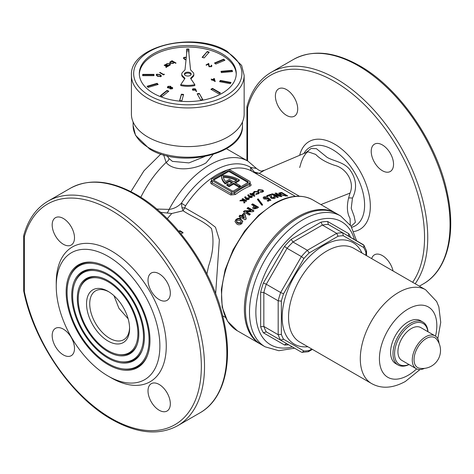 <?xml version="1.0" encoding="UTF-8"?>
<svg xmlns="http://www.w3.org/2000/svg" width="474" height="474" viewBox="0 0 474 474"><rect width="100%" height="100%" fill="white"/><g stroke="black" fill="none" stroke-linecap="round" stroke-linejoin="round"><path stroke-width="0.71" d="M167.073 155.78L169.022 158.541L172.441 161.385L188.954 162.896L204.572 156.621M108.066 351.708A43.49 25.11 -120 0 0 136.796 345.457A43.49 25.11 -120 0 0 108.066 280.691A43.49 25.11 -120 0 0 97.093 276.692A43.49 25.11 -120 0 0 77.825 305.179A43.49 25.11 -120 0 0 108.066 351.708M118.707 354.528A42.192 24.358 -120 0 0 137.401 326.888A42.192 24.358 -120 0 0 108.066 281.752A42.192 24.358 -120 0 0 80.195 287.819A42.192 24.358 -120 0 0 108.066 350.647A42.192 24.358 -120 0 0 118.707 354.528L119.673 354.659A42.844 24.737 -120 0 0 136.974 345.001M97.579 276.763A42.844 24.737 -120 0 0 80.562 286.918L80.195 287.819M108.066 275.305A50.084 28.914 -120 0 0 74.981 282.51A50.084 28.914 -120 0 0 108.066 357.094A50.084 28.914 -120 0 0 120.698 361.698A50.084 28.914 -120 0 0 142.893 328.885A50.084 28.914 -120 0 0 108.066 275.305M95.582 269.593A50.73 29.293 -120 0 0 75.348 281.609L74.981 282.51M108.066 358.154A51.382 29.666 -120 0 0 142.004 350.766A51.382 29.666 -120 0 0 108.066 274.245A51.382 29.666 -120 0 0 95.102 269.522A51.382 29.666 -120 0 0 72.332 303.182A51.382 29.666 -120 0 0 108.066 358.154M120.698 361.698L121.664 361.828A50.73 29.293 -120 0 0 142.188 350.31M108.066 268.865A57.976 33.47 -120 0 0 69.773 277.201A57.976 33.47 -120 0 0 108.066 363.534A57.976 33.47 -120 0 0 122.695 368.861A57.976 33.47 -120 0 0 148.38 330.888A57.976 33.47 -120 0 0 108.066 268.865M93.591 262.424A58.622 33.85 -120 0 0 70.14 276.301L69.773 277.201M108.066 364.595A59.274 34.223 -120 0 0 147.218 356.075A59.274 34.223 -120 0 0 108.066 267.798A59.274 34.223 -120 0 0 93.111 262.353A59.274 34.223 -120 0 0 66.846 301.18A59.274 34.223 -120 0 0 108.066 364.595M122.695 368.861L123.655 368.997A58.622 33.85 -120 0 0 147.402 355.624M240.318 185.719L239.204 186.359L239.204 187.283L240.318 186.638L240.318 185.719L234.737 182.496L239.281 179.871A24.127 13.93 0 0 0 238.866 179.622A24.127 13.93 0 0 0 221.583 175.546L213.774 180.055A1.351 0.782 0 0 0 213.638 180.15M253.43 195.051L253.43 195.608L252.073 194.82L252.073 194.269L253.43 195.051L252.956 193.783A69.897 40.355 120 0 0 252.073 194.269M254.71 196.307L253.821 193.943L253.092 193.522A69.222 39.964 120 0 0 251.41 194.441L250.592 193.967A69.222 39.964 120 0 0 250.355 194.097M108.066 341.055A30.437 17.574 60 0 1 86.541 303.775A30.437 17.574 60 0 1 108.066 291.344L108.066 291.344A30.437 17.574 60 0 1 129.592 328.624A30.437 17.574 60 0 1 108.066 341.055M108.878 291.83A28.185 16.27 -120 0 0 95.564 290.87A28.185 16.27 -120 0 0 91.245 313.456A28.185 16.27 -120 0 0 109.66 338.294A28.185 16.27 -120 0 0 123.75 339.686A28.185 16.27 -120 0 0 129.574 327.676M159.169 299.58A15.784 9.113 60 0 1 148.86 285.674A15.784 9.113 60 0 1 151.277 273.024A15.784 9.113 60 0 1 159.169 273.806A15.784 9.113 60 0 1 169.479 287.718A15.784 9.113 60 0 1 167.061 300.362A15.784 9.113 60 0 1 159.169 299.58M63.338 244.258A15.784 9.113 60 0 1 53.029 230.346A15.784 9.113 60 0 1 55.446 217.702A15.784 9.113 60 0 1 63.338 218.478A15.784 9.113 60 0 1 73.648 232.39A15.784 9.113 60 0 1 71.23 245.04A15.784 9.113 60 0 1 63.338 244.258M63.338 354.908A15.784 9.113 60 0 1 53.029 341.002A15.784 9.113 60 0 1 55.446 328.352A15.784 9.113 60 0 1 63.338 329.134A15.784 9.113 60 0 1 73.648 343.046A15.784 9.113 60 0 1 71.23 355.69A15.784 9.113 60 0 1 63.338 354.908M159.169 410.235A15.784 9.113 60 0 1 148.86 396.329A15.784 9.113 60 0 1 151.277 383.679A15.784 9.113 60 0 1 159.169 384.461A15.784 9.113 60 0 1 169.479 398.367A15.784 9.113 60 0 1 167.061 411.017A15.784 9.113 60 0 1 159.169 410.235M393.076 270.986A15.784 9.113 -120 0 0 382.382 255.593A15.784 9.113 -120 0 0 374.49 254.811A15.784 9.113 -120 0 0 371.681 258.632M286.551 89.61A15.784 9.113 -120 0 0 278.659 88.828A15.784 9.113 -120 0 0 276.241 101.477A15.784 9.113 -120 0 0 286.551 115.383A15.784 9.113 -120 0 0 294.443 116.166A15.784 9.113 -120 0 0 296.86 103.522A15.784 9.113 -120 0 0 286.551 89.61M382.382 144.937A15.784 9.113 -120 0 0 374.49 144.155A15.784 9.113 -120 0 0 372.066 156.805A15.784 9.113 -120 0 0 382.382 170.711A15.784 9.113 -120 0 0 390.274 171.493A15.784 9.113 -120 0 0 392.691 158.843A15.784 9.113 -120 0 0 382.382 144.937M350.304 225.026L350.049 218.449C347.092 213.259 346.607 206.463 348.591 198.061L350.049 193.084C354.949 181.708 345.949 167.944 334.543 165.296C326.254 162.511 319.974 158.891 315.714 154.423L307.946 151.757L264.249 170.397L259.237 173.336L299.384 196.218M305.955 152.61L311.051 148.51L316.407 148.67L327.149 157.386C333.927 161.361 344.948 162.067 350.606 170.77C356.507 179.652 357.123 188.771 352.455 198.114L351.228 208.353L354.09 216.108L355.399 222.294L351.145 226.317M128.128 318.777L118.938 308.296L114.003 295.735M23.783 235.246A2.257 2.257 0 0 0 23.7 235.839A2.257 1.304 180 0 0 24.358 236.763L24.358 291.623A2.257 1.304 180 0 1 23.7 290.698A2.257 2.257 0 0 0 23.747 291.16C33.707 341.707 71.538 396.934 111.722 419.407C136.98 433.663 158.968 435.76 177.673 425.717A129.651 74.856 60 0 0 197.545 321.828A129.651 74.856 60 0 0 112.848 207.576A129.651 74.856 60 0 0 48.022 201.16C36.243 208.127 28.162 219.492 23.783 235.246L23.783 235.246A2.257 1.6 15.3 0 0 24.358 236.763A127.393 73.553 60 0 1 111.254 210.338A127.393 73.553 60 0 1 201.337 366.366A127.393 73.553 60 0 1 111.254 418.376A127.393 73.553 60 0 1 24.358 291.623A2.257 0.912 168.2 0 1 23.747 291.16A2.257 0.912 168.2 0 1 23.753 290.983M108.066 256.363A73.28 42.31 60 0 1 159.88 346.115A73.28 42.31 60 0 1 108.066 376.03L111.254 377.873A77.789 44.912 60 0 0 166.261 346.115A77.789 44.912 60 0 0 111.254 250.841A77.789 44.912 60 0 0 56.246 282.599L56.246 286.284A73.28 42.31 60 0 1 108.066 256.363M415.171 283.736A129.651 74.856 60 0 0 415.597 177.839A129.651 74.856 60 0 0 336.06 78.708A129.651 74.856 60 0 0 271.235 72.285C259.45 79.259 251.374 90.617 246.995 106.372L246.995 106.372A2.257 1.6 15.3 0 0 247.57 107.888A127.393 73.553 60 0 1 334.466 81.469A127.393 73.553 60 0 1 412.653 282.285M156.752 209.058L169.117 209.389C173.792 208.85 177.898 206.759 181.441 203.109A4.509 0.361 -146.8 0 0 185.577 205.799L184.801 207.748L205.87 219.912L215.469 227.242L219.361 239.808L215.658 293.726M213.057 154.536L206.03 162.884C194.743 169.686 173.792 171.997 166.125 162.44L163.643 154.874M336.119 213.371A75.538 43.608 120 0 0 335.562 213.045A75.538 43.608 120 0 0 297.796 216.784A75.538 43.608 120 0 0 248.447 283.345A75.538 43.608 120 0 0 260.03 343.875A75.538 43.608 120 0 0 260.587 344.189M252.121 171.381A4.509 3.679 121 0 1 250.693 167.429L256.487 168.46C262.217 172.921 261.844 170.308 264.249 170.397M206.925 273.966L208.519 266.198C213.205 252.589 214.195 240.04 211.481 228.551C203.707 220.973 192.302 216.926 183.071 210.764L171.772 213.501L160.526 212.34M241.272 215.848A69.897 40.355 -60 0 1 243.772 213.264L244.845 213.881L246.166 218.597A69.897 40.355 120 0 0 245.058 219.8L241.195 217.572A69.897 40.355 120 0 0 240.668 218.159L239.684 217.59A69.897 40.355 -60 0 1 240.211 217.003L239.003 216.304A69.897 40.355 -60 0 1 240.063 215.149L241.272 215.848L241.272 216.452L240.063 215.753L240.063 215.149M254.147 206.125L251.57 204.638A69.897 40.355 -60 0 1 252.63 203.838L258.537 207.245A69.897 40.355 120 0 0 257.352 208.139L253.377 209.004L252.689 208.003L254.147 206.125L254.147 206.682L253.033 207.677L253.033 207.114M239.832 200.834A69.897 40.355 -60 0 1 240.697 200.135L243.873 200.188L242.007 199.11A69.897 40.355 -60 0 1 242.724 198.57L246.705 200.869A69.897 40.355 120 0 0 245.994 201.414L244.59 200.603L244.862 202.291A69.897 40.355 120 0 0 243.956 203.02L243.618 200.869L239.832 200.834M248.743 196.769L247.766 194.974L248.72 194.767L249.389 195.987L251.854 195.975L252.375 196.71L251.878 197.445L249.395 197.516L248.743 196.769M245.68 198.879L244.697 197.006L245.651 196.751L246.326 198.019L248.785 197.925L249.312 198.683L248.809 199.483L246.326 199.643L245.68 198.879M262.555 204.649A69.897 40.355 120 0 0 261.755 205.177L257.352 199.341A69.897 40.355 -60 0 1 258.158 198.867L262.555 204.649M250.361 214.13A69.897 40.355 120 0 0 249.3 215.149L243.393 211.742A69.897 40.355 -60 0 1 244.353 210.812L250.9 210.604L247.025 208.37A69.897 40.355 -60 0 1 248.086 207.452L253.993 210.865A69.897 40.355 120 0 0 253.039 211.688L246.474 211.884L250.361 214.13M235.14 221.423L235.768 220.398C237.48 218.798 239.169 218.591 240.833 219.776L242.712 221.702L242.712 221.08L242.013 223.319C240.277 224.978 238.564 225.215 236.882 224.03L234.986 221.583L235.768 219.77C237.492 218.176 239.18 217.975 240.833 219.166L242.765 221.548M254.052 196.129A69.897 40.355 120 0 0 253.963 196.183L251.356 194.678A69.897 40.355 120 0 0 251.001 194.885L250.337 194.506A69.897 40.355 -60 0 1 250.693 194.293L249.875 193.825A69.897 40.355 -60 0 1 249.964 193.771A69.897 40.355 -60 0 1 250.592 193.416L251.41 193.884A69.897 40.355 -60 0 1 253.092 192.971L253.821 193.386L254.71 195.756A69.897 40.355 120 0 0 254.052 196.129M250.124 183.746C251.439 184.617 251.451 185.37 250.165 186.009A69.897 40.355 120 0 0 242.789 189.63A69.897 40.355 120 0 0 235.412 194.524L230.672 194.98L211.54 183.936C210.225 182.976 210.213 181.903 211.499 180.718A69.897 40.355 -60 0 1 211.517 180.707M284.862 190.281L251.901 171.25A69.897 40.355 120 0 0 216.95 174.71A69.897 40.355 120 0 0 185.577 205.799M271.987 197.765L273.836 197.628L273.545 198.493L273.302 197.03A69.897 40.355 -60 0 1 274.363 196.68L275.341 197.806L274.541 198.565L270.998 198.227L269.611 195.584A69.897 40.355 120 0 0 267.62 196.355L266.637 195.786A69.897 40.355 -60 0 1 270.577 194.364L271.11 194.672L271.987 198.328L271.223 196.894L271.11 194.672M281.858 192.557L287.759 195.969A69.897 40.355 120 0 0 286.426 195.987L280.033 194.53L278.682 193.179L280.501 192.58A69.897 40.355 -60 0 1 281.858 192.557L281.858 193.179A69.897 40.355 120 0 0 281.301 193.202L280.205 193.546L281.112 194.411L283.15 195.211L285.235 195.383A69.897 40.355 -60 0 1 285.644 195.365L281.858 193.185A69.222 39.964 120 0 0 280.501 193.191L278.996 193.374M258.537 189.588L262.709 190.086L263.603 191.123L262.714 192.011L260.22 192.225L260.244 191.721L262.027 191.591L262.584 191.034L261.998 190.323L259.254 190.003L258.644 190.797L257.601 190.696L258.537 189.588L258.537 190.151M254.248 191.407L258.419 191.692L259.308 192.782L258.425 193.83L255.93 194.216L255.954 193.659L257.738 193.404L258.294 192.752L257.702 192L254.965 191.816L254.354 192.734L253.312 192.687L254.248 191.407L254.248 191.964L255.664 191.614M254.354 193.262L254.354 192.734M278.913 195.46L275.044 193.22A69.897 40.355 -60 0 1 276.099 193.031L282.006 196.437A69.897 40.355 120 0 0 281.052 196.609L274.487 194.98L278.374 197.225A69.897 40.355 120 0 0 277.314 197.522L271.406 194.109A69.897 40.355 -60 0 1 272.372 193.842L278.913 195.46L278.913 196.04L272.372 194.411L272.372 193.842M264.919 197.468L265.019 198.434L266.767 198.582L267.087 198.037L268.183 197.759L270.767 199.963A69.897 40.355 120 0 0 268.077 201.26L267.093 200.692A69.897 40.355 -60 0 1 268.942 199.779L268.053 199.027L264 198.991L263.111 197.824L263.917 196.828L267.472 196.87A69.897 40.355 120 0 0 266.258 197.397L264.919 197.468L264.581 198.44M270.767 200.514L268.183 198.316L267.087 198.594L266.767 199.139L267.087 198.037M181.074 233.96L183 232.479L179.812 230.637L178.905 231.336M111.254 377.873L108.066 376.03A73.28 42.31 60 0 1 56.246 286.284M254.988 173.051L259.237 173.336L254.295 172.021L250.693 167.429A72.605 41.919 120 0 0 214.029 170.818A72.605 41.919 120 0 0 181.441 203.109L181.963 207.754A4.509 1.629 -176.2 0 0 184.801 207.748L183.071 210.764L181.963 207.754M254.046 172.489L254.295 172.021M226.442 148.741L247.979 161.172A76.664 44.26 120 0 0 209.644 164.97A76.664 44.26 120 0 0 169.117 209.389A6.766 3.893 -73.8 0 1 167.026 212.974M260.244 192.225L260.244 191.721M262.584 191.034L262.584 191.597L262.027 192.154L262.027 191.591M263.532 191.401L262.709 190.655L262.709 190.086M258.294 192.752L257.738 193.961L255.954 194.21L255.954 193.659M257.738 193.961L257.738 193.404M259.254 193.066L257.098 191.739M258.419 192.248L258.419 191.692M255.954 194.21L255.93 194.767M253.092 193.522L253.092 192.971M253.821 193.943L253.821 193.386M251.41 194.441L251.41 193.884M250.592 193.967L250.592 193.416M250.693 194.707L250.693 194.293M251.854 195.975L251.854 196.532L249.389 196.538L248.72 195.318L247.766 195.525M248.72 195.318L248.72 194.767M249.389 196.538L249.389 195.987M251.102 196.39L250.017 196.39L250.076 197.03L251.149 197.042L251.102 196.39L251.149 197.593L250.076 197.587L250.017 196.39M251.102 196.941L251.149 197.593M250.076 197.587L250.017 196.947M248.785 197.925L248.785 198.482L246.326 198.576L245.651 197.308L244.697 197.563M245.651 197.308L245.651 196.751M246.326 198.576L246.326 198.019M248.032 198.393L246.954 198.428L247.007 199.104L248.08 199.08L248.032 198.393L248.08 199.631L247.007 199.661L246.954 198.428M248.032 198.944L248.08 199.631M247.007 199.661L246.954 198.985M244.862 202.854L244.59 200.603M243.873 200.188L243.873 200.751L240.697 200.698A69.222 39.964 120 0 0 240.525 200.834M240.697 200.698L240.697 200.135M246.29 201.189L242.724 199.127A69.222 39.964 120 0 0 242.421 199.353M242.724 199.127L242.724 198.57M283.15 195.732L283.15 195.211M285.644 195.365L285.644 195.981A69.222 39.964 120 0 0 285.235 195.993L285.235 195.383M280.205 193.546L280.205 194.144L281.112 195.01L281.112 194.411M286.705 195.981L281.858 193.179M281.23 196.58L276.099 193.617A69.222 39.964 120 0 0 275.809 193.665M276.099 193.617L276.099 193.031M272.372 194.411A69.222 39.964 120 0 0 272.07 194.494M277.699 197.409L274.487 195.555L274.487 194.98M273.776 197.439A69.222 39.964 120 0 1 274.363 197.249L274.363 196.68M273.545 198.493L271.987 198.328M271.11 195.241L270.577 194.927A69.222 39.964 120 0 0 267.206 196.112M270.577 194.927L270.577 194.364M268.183 198.316L268.183 197.759M266.726 197.19L263.917 197.385L263.212 197.978M263.917 197.385L263.917 196.828M267.087 198.185L266.767 199.139L265.019 198.985L264.919 198.025M265.019 198.985L265.019 198.434M268.942 199.779L268.942 200.336A69.222 39.964 120 0 0 267.603 200.988M262.555 205.201L258.158 199.418L258.158 198.867M258.158 199.418A69.222 39.964 120 0 0 257.643 199.72M258.117 207.559L252.63 204.395A69.222 39.964 120 0 0 251.99 204.875M252.63 204.395L252.63 203.838M255.202 206.735A69.897 40.355 120 0 0 254.828 207.025L254.437 208.145L256.084 207.689A69.897 40.355 -60 0 1 256.416 207.434L255.202 206.735M254.437 208.708L254.188 207.79L254.437 208.708L255.213 208.773L255.213 208.21M256.416 207.434L256.416 207.991A69.222 39.964 120 0 0 256.084 208.252L255.213 208.773M256.084 208.252L256.084 207.689M250.9 210.604L250.9 211.179L244.353 211.392A69.222 39.964 120 0 0 243.766 211.955M244.353 211.392L244.353 210.812M253.596 211.203L248.086 208.021A69.222 39.964 120 0 0 247.422 208.596M248.086 208.021L248.086 207.452M249.982 214.491L246.474 212.465L246.474 211.884M246.166 219.201L244.845 214.467L243.772 213.851L243.772 213.264M244.845 214.467L244.845 213.881M243.772 213.851A69.222 39.964 120 0 0 241.272 216.452M240.063 215.753A69.222 39.964 120 0 0 239.364 216.511M240.04 217.803A69.222 39.964 120 0 1 240.211 217.607L240.211 217.003M244.264 217.578L244.264 218.176L242.255 217.021L242.255 216.417L244.264 217.578L243.565 215.042A69.897 40.355 120 0 0 242.255 216.417M235.768 220.398L235.768 219.77M240.833 219.776L240.833 219.166M241.248 221.951L240.922 223.367L237.936 223.337L237.936 222.703L240.922 222.739L241.248 221.951L239.767 220.38L236.834 220.374L236.591 221.399L237.936 222.703M240.922 223.367L240.922 222.739M236.591 222.033L236.544 221.097L236.591 222.033L237.936 223.337M179.19 231.673L179.812 230.637M179.812 231.199L183 233.036M249.484 181.163L230.352 170.113A2.257 1.304 0 0 0 227.165 170.113L212.18 178.769A2.257 1.304 0 0 0 211.517 179.687A2.257 1.304 0 0 0 212.18 180.606L231.312 191.656A2.257 1.304 0 0 0 234.5 191.656L249.484 183A2.257 1.304 0 0 0 250.148 182.081A2.257 1.304 0 0 0 249.484 181.163M247.89 181.53L229.718 171.037A1.351 0.782 0 0 0 227.804 171.037L213.774 179.136A1.351 0.782 0 0 0 213.377 179.687A1.351 0.782 0 0 0 213.774 180.238L231.946 190.732A1.351 0.782 0 0 0 233.86 190.732L247.89 182.632A1.351 0.782 0 0 0 248.287 182.081A1.351 0.782 0 0 0 247.89 181.53L247.89 182.449L229.718 171.955A1.351 0.782 0 0 0 227.804 171.955L221.583 175.546A24.127 13.93 180 0 0 221.583 175.67L221.583 176.595A24.127 13.93 180 0 1 221.583 176.464M239.204 187.283L233.623 184.06L229.078 186.685A24.127 13.93 180 0 1 226.868 185.293L226.868 184.368L227.988 183.722A22.551 13.017 180 0 0 229.09 184.469L232.509 182.496L229.315 180.653L229.315 181.578L225.215 183.942A24.127 13.93 180 0 1 221.583 176.595M231.709 182.958L229.315 181.578M235.537 182.958L239.281 180.795L239.281 179.871M229.315 180.653L225.215 183.023L225.215 183.942M225.215 183.023A24.127 13.93 180 0 1 221.583 175.67M239.204 186.359L233.623 183.142L229.078 185.761L229.078 186.685M229.078 185.761A24.127 13.93 180 0 1 226.868 184.368M233.623 183.142L233.623 184.06M229.315 179.368L225.571 181.53A22.551 13.017 180 0 1 223.207 176.482A22.551 13.017 0 0 1 237.041 179.877L233.623 181.85L229.315 179.368M236.188 180.369A22.551 13.017 0 0 0 223.361 177.406M211.517 179.687L211.517 181.583L212.18 182.662L231.312 193.712L234.5 193.226A71.023 41.007 -60 0 1 249.484 184.57L250.148 183.977L250.148 182.081M250.165 186.009A1.126 0.741 68 0 1 249.484 184.57L249.484 183M235.412 194.524A1.126 0.545 53.1 0 1 234.5 193.226L234.5 191.656M140.784 197.297A76.664 44.26 120 0 1 166.125 162.44A4.509 2.963 139.3 0 0 169.022 158.541M427.886 331.699A23.676 13.669 120 0 0 411.314 324.666A23.676 13.669 120 0 0 394.617 352.271A23.676 13.669 120 0 0 408.949 364.5M409.056 364.565A24.802 14.321 -60 0 1 398.119 365.016A24.802 14.321 -60 0 1 394.315 345.143A24.802 14.321 -60 0 1 410.52 323.286A24.802 14.321 -60 0 1 422.921 322.059A24.802 14.321 -60 0 1 427.992 331.759M422.921 322.059L420.527 320.679A24.802 14.321 120 0 0 408.126 321.905A24.802 14.321 120 0 0 391.921 343.763A24.802 14.321 120 0 0 395.725 363.635L398.119 365.016M298.91 217.43A75.538 43.608 120 0 0 249.567 283.991A75.538 43.608 120 0 0 261.144 344.521L265.132 346.82A75.538 43.608 -60 0 1 253.554 286.29A75.538 43.608 -60 0 1 302.898 219.729A75.538 43.608 -60 0 1 340.664 215.99L336.676 213.685A75.538 43.608 120 0 0 298.91 217.43M288.601 344.746A67.646 39.052 -60 0 1 284.519 344.995L263.396 332.801A67.646 39.052 -60 0 1 260.647 326.728L260.647 292.233A67.646 39.052 -60 0 1 263.396 282.984L284.519 246.403A67.646 39.052 -60 0 1 291.149 239.4L321.022 222.152A67.646 39.052 -60 0 1 327.658 221.494L328.304 224.475L342.655 232.758L343.306 235.738A63.137 36.451 120 0 0 338.039 236.259L309.208 252.909L307.353 250.296L336.706 233.35L338.039 236.259M321.022 222.152L322.356 225.061L336.706 233.35A65.388 37.754 -60 0 1 342.655 232.758L363.949 245.283L363.694 247.511L343.306 235.738M291.149 239.4L293.003 242.013L307.353 250.296A65.388 37.754 -60 0 0 301.405 256.576L287.054 248.287L266.299 284.24L280.649 292.529L301.405 256.576L303.941 258.466L283.553 293.779L280.649 292.529A65.388 37.754 -60 0 0 278.185 300.818L263.834 292.529L263.834 326.426L278.185 334.715L278.185 300.818L281.372 301.12L281.372 334.413L278.185 334.715A65.388 37.754 -60 0 0 280.649 340.16L266.299 331.871L287.054 343.857L286.32 343.662L284.519 344.995M363.949 245.283L366.479 250.864L365.875 252.334A63.137 36.451 120 0 0 363.694 247.511M281.372 334.413A63.137 36.451 120 0 0 283.553 339.23L280.649 340.16L301.405 352.141L280.649 340.16M283.553 339.23L303.941 351.003L302.139 352.336L301.405 352.141M303.941 351.003A63.137 36.451 120 0 0 309.208 350.482L308.242 351.738L302.139 352.336M263.396 332.801L266.299 331.871L287.054 343.857M260.647 326.728L263.834 326.426A65.388 37.754 120 0 0 266.299 331.871M260.647 292.233L263.834 292.529A65.388 37.754 120 0 1 266.299 284.24L263.396 282.984M284.519 246.403L287.054 248.287A65.388 37.754 120 0 1 293.003 242.013L322.356 225.061A65.388 37.754 120 0 1 328.304 224.475M349.042 236.449L348.526 235.922L348.775 233.688A67.646 39.052 -60 0 1 350.606 237.35M426.227 338.531A17.242 9.954 120 0 0 414.033 359.648A17.242 9.954 120 0 0 419.686 368.262A18.036 18.036 0 0 0 436.513 339.111A17.242 9.954 120 0 0 426.227 338.531M439.007 343.217A18.942 10.938 120 0 0 435.132 335.882A18.942 10.938 120 0 0 425.664 336.818A18.942 10.938 120 0 0 413.292 353.509A18.942 10.938 120 0 0 416.196 368.683A18.942 10.938 120 0 0 424.485 368.369M435.132 335.882L420.788 327.593A18.942 10.938 120 0 0 411.314 328.535A18.942 10.938 120 0 0 398.942 345.226A18.942 10.938 120 0 0 401.845 360.4L416.196 368.683M195.306 88.804L196.645 91.464L196.153 91.5L195.596 89.965L192.859 90.226L192.349 89.539L192.882 88.798L195.306 88.804L196.485 91.476M157.421 76.178L156.207 74.874L156.704 74.175L160.129 74.614L161.379 75.911L160.893 76.592L157.421 76.178M186.015 59.955L184.641 59.374L183.426 58.065L183.924 57.366L186.282 57.301M164.152 65.222L164.508 65.015L167.423 66.692L166.635 66.656L165.995 67.462L166.066 66.401L164.152 65.222M166.635 67.118L166.635 66.656L166.404 67.344M166.113 67.444L166.066 66.401M173.999 62.58L173.389 63.309L170.356 63.315L169.745 62.461L170.385 61.561L172.151 61.223L171.612 60.915L171.973 60.708L176.061 63.066L175.7 63.273L174.011 62.444M188.913 48.988L186.655 48.988L186.655 53.627L186.655 49.45L188.913 49.45L188.913 53.627L188.913 48.988M142.686 75.674L153.961 75.674L153.961 74.377L142.686 74.377L142.686 75.674L142.686 74.833L153.961 74.833L153.961 75.674M148.113 87.423L158.162 84.473L157.137 83.311L147.094 86.268L148.113 87.423M162.191 96.471L168.815 91.204L166.99 90.439L160.366 95.707L162.191 96.471M181.844 100.843L183.604 94.415L181.382 94.208L179.616 100.636L181.844 100.843M202.789 99.587L199.305 93.396L197.16 93.799L200.644 99.99L202.789 99.587M220.469 92.975L212.494 88.371L210.9 89.296L218.875 93.893L220.469 92.975M231.022 82.452L220.297 80.438L219.604 81.676L230.323 83.691L231.022 82.452M232.147 70.312L221.014 71.325L221.364 72.611L232.503 71.598L232.147 70.312L232.147 70.768L221.139 71.775M223.604 59.197L214.485 63.024L215.806 64.073L224.931 60.251L223.604 59.197L223.604 59.653L214.864 63.32M207.251 51.53L202.131 57.33L204.146 57.923L209.259 52.122L207.251 51.53L202.457 57.425M166.09 65.098L166.724 63.676L169.757 63.676L170.367 64.529L169.728 65.424L167.956 65.762L168.495 66.076L168.14 66.283L165.225 64.6L166.078 64.535M209.312 66.407L210.983 66.372L211.345 65.104L211.914 65.886L211.374 66.621L208.987 66.633L208.293 64.15L206.439 65.222L206.03 64.985L208.738 63.421L209.312 66.781M163.554 74.465L164.17 74.11L164.342 74.483L163.607 74.91L159.619 72.605L159.981 72.398L163.554 74.465L163.554 74.88M167.435 87.192L168.057 86.327L170.634 86.262L170.942 87.346L172.364 87.494L172.749 88.063L172.222 88.762L170.053 88.816L169.787 88.01L167.956 87.844L167.429 87.098M171.084 86.878L170.942 87.631M212.405 79.537L214.295 78.447L215.214 81.575L212.453 79.982L211.588 80.011L212.044 79.745L211.126 79.211L212.405 79.537L212.405 79.999L214.295 78.903L214.295 78.447M208.939 52.49L207.251 51.992M224.552 60.405L223.604 59.653M232.379 71.61L232.147 70.768M230.785 82.867L220.297 80.9L220.297 80.438M220.297 80.9L219.835 81.724M220.072 93.206L212.494 88.834L212.494 88.371M212.494 88.834L211.303 89.521M202.558 99.629L199.305 93.396M199.305 93.858L197.397 94.213M183.485 94.865L181.382 94.67L179.741 100.648M181.382 94.67L181.382 94.208M168.436 91.506L166.99 90.901L160.745 95.867M166.99 90.901L166.99 90.439M157.836 84.568L157.137 83.774L147.414 86.629M157.137 83.774L157.137 83.311M171.973 61.116L171.973 60.708M172.151 61.27L172.714 61.596M173.354 61.964L173.999 62.337M169.775 62.687L170.385 61.561M173.318 63.344L173.555 62.396L173.075 61.756L170.747 61.768L170.243 62.444L170.711 63.107L173.04 63.095L173.555 62.396M170.243 62.444L170.45 63.362M173.04 63.475L173.04 63.095M170.711 63.48L170.711 63.107M165.58 64.808L165.58 64.393M166.09 65.145L166.724 63.676M169.656 64.085L169.757 63.676M169.757 64.138L170.332 64.76M167.956 66.176L167.956 65.762M167.032 65.643L167.032 65.228L169.36 65.222L169.864 64.541L169.396 63.877L167.067 63.889L166.552 64.588L166.753 65.483M169.645 65.465L169.864 64.541M167.393 65.85L167.956 65.963M169.36 65.596L169.36 65.222M166.552 64.588L167.032 65.228M164.508 65.424L164.508 65.015M165.971 66.319L166.635 66.704M166.113 67.557L166.066 66.858M210.983 66.798L210.983 66.372M211.114 66.745L211.374 65.85M211.291 65.59L211.345 65.104M211.345 65.56L211.872 66.111M206.427 65.216L208.738 63.877L208.738 63.421M208.738 63.877L208.844 65.264M208.844 65.726L209.312 66.864M183.468 58.302L183.924 57.366M184.149 58.96L183.971 58.101L184.457 59.262M184.996 59.564L184.996 59.167L186.045 59.629M186.246 57.638L184.321 57.609L184.149 58.498L184.996 59.167M163.595 74.904L164.17 74.11M159.981 72.812L159.981 72.398M156.248 75.105L156.704 74.175M160.129 75.04L160.129 74.614M160.425 75.248L161.332 76.136M156.93 75.763L156.758 74.91L157.238 76.065M160.615 76.723L160.816 75.864L159.774 74.821L157.101 74.418L156.93 75.307L157.783 75.97L160.473 76.361L160.816 75.864M160.473 76.77L160.473 76.361M157.783 76.373L157.783 75.97M167.435 87.654L168.057 86.327M170.486 86.647L170.634 86.262M170.634 86.718L171.037 87.127M172.186 87.868L172.364 87.494M172.364 87.957L172.696 88.294M168.306 87.992L167.986 87.163L168.086 87.909M169.787 88.164L170.267 86.92M170.539 88.247L170.427 89.076M171.831 88.976L172.003 88.158M170.539 87.785L170.427 88.62L171.831 88.514L172.003 87.702L170.539 87.785L170.427 88.97M171.831 88.934L171.831 88.514M172.222 88.478L172.003 87.702M168.306 87.631L170.125 87.554L170.267 86.458L168.46 86.564L168.306 87.631M170.125 88.016L170.125 87.554M170.587 87.394L170.267 86.458M192.397 89.764L192.882 88.798M193.196 90.38L192.888 89.574L192.983 90.291M194.891 90.404L194.933 89.462M193.196 90.007L194.891 89.947L194.933 89.005L193.274 89.047L193.196 90.007M194.891 90.374L194.891 89.947M195.264 89.918L194.933 89.005M214.295 78.903L215.137 81.528M211.985 80.236L212.044 79.745M211.487 79.419L211.487 79.004M212.044 79.792L212.405 79.999M213.999 79.087L212.814 79.774L214.544 80.77L213.999 79.087M212.814 80.189L212.814 79.774M214.544 81.184L214.544 80.77M244.151 114.056A56.37 32.546 180 0 1 209.354 144.126A56.37 32.546 180 0 1 147.924 137.069A56.37 32.546 180 0 1 131.417 114.056L131.417 75.396A56.37 32.546 180 0 0 147.924 98.408A56.37 32.546 180 0 0 209.354 105.459A56.37 32.546 180 0 0 244.151 75.396L244.151 114.056M139.32 74.288A48.478 27.99 180 0 1 169.822 49.029A48.478 27.99 180 0 1 222.063 55.233A48.478 27.99 180 0 1 236.248 74.288M153.505 93.342A48.478 27.99 180 0 1 139.309 73.553A48.478 27.99 180 0 1 169.23 47.696A48.478 27.99 180 0 1 222.063 53.763A48.478 27.99 180 0 1 236.259 73.553A48.478 27.99 180 0 1 206.338 99.41A48.478 27.99 180 0 1 153.505 93.342M190.175 72.723A3.383 1.955 0 0 0 186.489 72.303A3.383 1.955 0 0 0 184.404 74.104A3.383 1.955 0 0 0 185.393 75.485A3.383 1.955 0 0 0 189.079 75.911A3.383 1.955 0 0 0 191.164 74.104A3.383 1.955 0 0 0 190.175 72.723M191.069 74.566A3.383 1.955 0 0 0 190.175 73.642A3.383 1.955 0 0 0 186.869 73.144A3.383 1.955 0 0 0 184.499 74.566M190.56 69.874L188.616 50.736L186.952 50.736L185.008 69.874L182.531 72.38A6.038 3.484 0 0 0 181.743 74.104A6.038 3.484 0 0 0 182.531 75.828L185.008 78.34L180.748 84.639L180.748 85.557A19.553 11.287 0 0 0 194.82 85.557L194.82 84.639L190.56 78.34L193.031 75.828A6.038 3.484 0 0 0 193.825 74.104A6.038 3.484 0 0 0 193.031 72.38L190.56 69.874M181.743 74.104L181.743 75.028A6.038 3.484 0 0 0 182.531 76.747L184.641 78.885M180.748 84.639A19.553 11.287 0 0 0 194.82 84.639M190.927 78.885L193.031 76.747A6.038 3.484 0 0 0 193.825 75.028L193.825 74.104M351.738 227.307A45.32 26.165 -120 0 0 362.966 192.474A45.32 26.165 -120 0 0 332.552 149.588A45.32 26.165 -120 0 0 303.893 153.487M299.681 155.288A50.73 29.293 60 0 1 334.466 144.066A50.73 29.293 60 0 1 368.891 193.712A50.73 29.293 60 0 1 353.829 231.537M348.591 198.061A6.766 2.53 -166.2 0 1 352.455 198.114M135.167 194.69A129.651 74.856 60 0 1 219.865 308.941A129.651 74.856 60 0 1 199.992 412.83C224.089 399.327 233.232 362.877 223.983 321.473C213.656 271.288 176.109 216.867 136.299 194.577C111.035 180.327 89.053 178.224 70.348 188.273A129.651 74.856 60 0 1 135.167 194.69M358.38 65.821A129.651 74.856 60 0 1 443.077 180.073A129.651 74.856 60 0 1 423.205 283.962C447.302 270.458 456.444 234.008 447.195 192.604C436.868 142.419 399.321 87.998 359.511 65.708C334.247 51.459 312.265 49.355 293.56 59.398A129.651 74.856 60 0 1 358.38 65.821M320.892 204.572L350.049 193.084M237.231 330.71L227.591 321.313L222.188 307.152L221.364 289.501L225.114 269.819L233.095 249.751L244.625 230.986L258.721 215.137L274.209 203.542C288.939 195.223 301.79 194.002 312.763 199.88A75.538 43.608 120 0 0 274.997 203.619A75.538 43.608 120 0 0 225.648 270.186A75.538 43.608 120 0 0 237.231 330.71L260.03 343.875M171.772 213.501L167.257 218.686M246.954 106.721A2.257 1.304 0 0 0 246.913 106.97A2.257 1.304 0 0 0 247.57 107.888L247.57 160.941M280.501 193.191L280.501 192.58M271.223 196.894L271.223 196.331M212.18 180.606L212.18 182.662A1.126 0.652 -60 0 1 211.54 183.936M230.672 194.98A1.126 0.652 -60 0 0 231.312 193.712L231.312 191.656M213.774 180.055L213.774 179.136M227.804 171.955L227.804 171.037M229.718 171.955L229.718 171.037M23.7 290.698L23.7 235.839A2.257 1.304 180 0 1 23.741 235.596M354.41 239.548A71.023 41.007 120 0 0 306.086 225.251A71.023 41.007 120 0 0 256.339 303.988A71.023 41.007 120 0 0 292.405 346.944M307.839 346.743A58.622 33.85 -60 0 1 282.96 307.561A58.622 33.85 -60 0 1 323.624 245.502A58.622 33.85 -60 0 1 361.958 253.015M437.786 338.709L440.737 322.379L438.853 306.862L436.643 301.505L425.616 289.768L353.871 248.346A54.113 31.243 120 0 0 326.811 251.024A54.113 31.243 120 0 0 291.463 298.715A54.113 31.243 120 0 0 299.758 342.074L371.503 383.502C381.392 389.041 392.668 388.372 405.323 381.487L419.97 369.566M425.616 289.768A54.113 31.243 120 0 0 398.563 292.452A54.113 31.243 120 0 0 363.208 340.136A54.113 31.243 120 0 0 371.503 383.502M435.541 336.137A40.586 23.433 120 0 0 408.126 309.018A40.586 23.433 120 0 0 379.425 358.729A40.586 23.433 120 0 0 408.126 375.295A40.586 23.433 120 0 0 416.616 368.908M309.208 350.482L311.762 349.006M365.875 255.279L365.875 252.334M309.208 252.909A63.137 36.451 120 0 0 303.941 258.466M283.553 293.779A63.137 36.451 120 0 0 281.372 301.12M327.658 221.494L348.775 233.688M342.655 232.758L363.41 244.744M242.463 121.966L242.463 125.651A54.676 31.568 180 0 1 208.708 154.82A54.676 31.568 180 0 1 149.12 147.977A54.676 31.568 180 0 1 133.105 125.651L133.105 121.966M196.017 90.19L196.017 89.728M226.051 51.459A54.113 31.243 180 0 1 226.051 95.647A54.113 31.243 180 0 1 149.517 95.647A54.113 31.243 180 0 1 149.517 51.459A54.113 31.243 180 0 1 226.051 51.459M182.531 75.828L182.531 76.747M193.031 75.828L193.031 76.747M177.673 425.717L199.992 412.83M48.022 201.16L70.348 188.273M419.383 286.172L423.205 283.962M271.235 72.285L293.56 59.398M130.895 191.644L143.972 170.788L160.876 154.009M247.979 161.172L256.487 168.46M222.65 315.785L225.452 317.402M284.821 190.258L295.349 196.337M312.763 199.88L335.562 213.045M299.687 167.547L301.346 161.895L303.33 157.22L306.168 153.072L307.946 151.757M258.644 191.33L258.644 190.773M251.35 197.291L251.35 196.734M249.822 197.243L249.822 196.686M248.281 199.305L248.281 198.748M246.753 199.305L246.753 198.748M267.087 198.677L267.087 198.12M250.148 183.977L249.721 183.734M246.995 106.372A2.257 2.257 0 0 0 246.913 106.97L246.913 160.562M265.132 346.82L278.825 350.713L294.579 348.2M366.538 255.658L366.538 251.196M308.556 351.619L312.419 349.391M356.584 240.804L350.967 226.027L340.664 215.99M242.463 125.651C244.335 154.269 180.831 168.803 149.588 149.008L135.523 135.303L133.105 125.651M166.297 66.804L166.297 67.261M170.184 88.253L170.184 88.715M244.151 75.396L241.639 65.418L227.176 51.346C194.962 30.934 129.467 45.937 131.417 75.396"/></g></svg>
